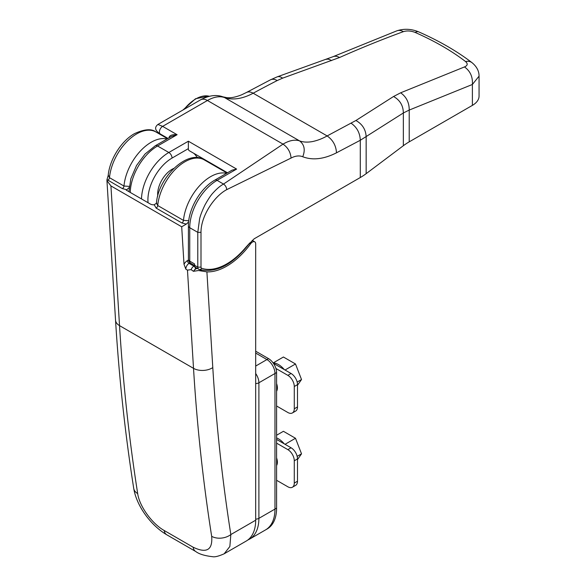 <?xml version="1.0" encoding="UTF-8"?>
<svg xmlns="http://www.w3.org/2000/svg" width="586" height="586" viewBox="0 0 586 586"><rect width="100%" height="100%" fill="white"/><g stroke="black" fill="none" stroke-linecap="round" stroke-linejoin="round"><path stroke-width="0.88" d="M196.874 268.161L195.504 268.952A2.278 1.311 120 0 0 194.332 270.212A4.827 2.784 -60 0 1 195.827 268.952A4.827 2.784 -60 0 1 197.438 268.483M194.332 270.212L193.431 271.311L198.551 270.52L206.902 271.875A59.596 34.406 120 0 0 250.64 243.761A4.549 2.63 -60 0 1 252.463 242.047A4.549 2.63 -60 0 1 254.742 241.828A4.549 2.63 -60 0 1 255.679 243.908L255.679 520.214A45.488 26.267 60 0 1 246.259 541.039L224.16 553.799L229.859 546.504L230.84 534.557L255.679 520.214M188.604 221.962L186.326 224.108L181.697 226.782L184.004 264.271A6.827 3.941 -60 0 1 187.461 260.594L188.465 260.016M129.096 187.601L126.818 189.747L122.364 188.604L106.996 179.609L106.945 180.635L110.93 185.923L119.529 325.633A2274.544 1313.219 120 0 0 137.688 493.595C139.365 506.099 152.001 523.716 164.153 530.477L193.102 547.192C206.602 553.645 212.791 550.02 211.671 536.315A13.646 9.068 -9 0 0 230.84 534.557A2260.898 1305.337 120 0 1 212.791 367.598L206.902 271.875M211.671 536.315A2274.544 1313.219 -60 0 1 193.519 368.345L187.469 270.131L185.857 269.201L184.004 264.271M110.93 185.923L181.697 226.782M186.326 224.108L181.872 222.966L156.14 208.103L154.221 204.77A4.549 2.63 180 0 1 150.331 204.031L126.21 190.098L126.818 189.747M106.996 179.609L108.293 175.133L109.487 177.675L123.968 186.033L129.235 186.377M108.183 175.595L108.176 175.61C109.523 159.773 121.126 141.123 134.392 133.696C144.39 129.074 151.591 128.517 155.993 132.011A38.669 22.327 120 0 0 136.663 133.923A38.669 22.327 120 0 0 109.487 177.675A2.278 1.311 120 0 1 107.89 180.246M156.557 203.232L157.744 205.532L183.477 220.387L188.743 220.739M154.221 204.77L156.77 202.968M187.469 270.131L191.109 269.626L193.431 271.311M137.688 493.595A13.646 9.068 171 0 1 133.725 488.394L133.725 488.394C136.509 505.886 150.792 525.437 166.827 534.82L166.827 534.82A13.646 7.882 120 0 1 164.153 530.477M249.658 243.102L249.834 242.882C233.125 264.608 216.263 273.464 199.247 269.465A2.278 1.846 -70.9 0 1 198.984 269.348A4.549 2.63 -60 0 1 198.72 269.23A4.549 2.63 -60 0 1 197.782 267.143L197.782 232.349L199.606 218.922C200.258 215.721 202.045 211.063 204.983 204.939C208.279 199.028 211.055 194.933 213.304 192.655C216.871 188.721 220.277 185.857 223.515 184.063L283.023 144.134C289.184 140.457 294.685 139.365 299.512 140.852C303.123 142.23 307.438 142.471 312.47 141.57C317.546 140.486 322.439 138.604 327.142 135.93L355.922 120.496L393.55 96.5L400.663 92.8L464.478 66.936C470.236 71.031 472.873 76.876 472.389 84.472L479.055 76.158L479.055 96.089A22.744 13.134 180 0 1 472.389 105.377L409.211 141.856A68.24 39.394 -0 0 0 403.344 145.716L366.155 173.668A68.24 39.394 180 0 1 360.287 177.529L360.287 140.274L336.489 152.814C323.853 159.194 312.602 160.505 302.75 156.748C299.3 155.356 295.403 155.795 291.066 158.066L226.731 189.637C214.132 196.295 200.873 216.153 200.998 232.349L200.998 267.143A2.278 1.311 120 0 0 201.599 268.249A56.864 32.831 120 0 0 245.827 247.329L254.141 238.817L360.287 177.529M195.768 267.494A4.549 2.63 -60 0 1 195.504 267.37A4.549 2.63 -60 0 1 194.567 265.29L197.782 267.143L200.998 267.143M158.359 132.758L159.524 133.982L158.403 132.788M200.998 232.349L197.782 232.349L189.739 227.712A4.549 2.63 -0 0 1 188.406 225.852C188.15 209.37 200.405 188.15 214.806 180.129L232.063 170.16L236.612 169.076L217.076 180.349A38.669 22.327 120 0 0 189.739 227.712L189.739 261.136L194.567 263.927L194.567 265.29M464.478 66.936C467.679 65.566 468.024 63.757 465.526 61.523C451.579 50.806 434.783 41.108 415.13 32.428C410.925 30.794 407.006 30.531 403.366 31.651A1364.728 787.928 120 0 0 339.543 57.516L282.599 78.158L277.2 80.553A13.646 8.314 -117.1 0 0 270.432 79.843L246.362 92.522A13.646 8.123 -118.4 0 1 253.159 93.211A68.24 39.394 -60 0 1 224.519 97.554A38.669 22.327 120 0 0 207.429 100.492L162.63 126.364L157.927 124.459L200.61 99.818C208.821 95.408 216.271 94.412 222.966 96.844L226.841 97.664C230.767 98.133 235.704 97.181 241.644 94.8L246.362 92.522M472.389 105.377L472.389 84.472L409.211 110.073L403.344 112.973L360.287 140.274C360.002 133.022 356.969 127.352 351.182 123.265M189.556 150.844A4.549 2.63 -60 0 1 189.307 150.727A4.549 2.63 -60 0 1 188.362 148.646L172.05 158.066A34.12 19.697 120 0 0 148.053 202.712M197.262 157.722L196.728 156.843A39.35 22.722 120 0 0 193.776 153.312M141.497 198.932A38.669 22.327 -60 0 1 168.827 152.492L188.362 141.219L188.362 148.646M169.076 137.813A4.549 2.63 -60 0 1 169.061 137.505C169.574 135.322 172.255 134.392 177.104 134.714L171.42 136.465L155.297 145.768A4.549 2.63 60 0 1 157.568 145.995A38.669 22.327 120 0 0 130.239 192.428M355.922 120.496C362.375 124.144 365.781 129.565 366.155 136.758L366.155 173.668M393.55 96.5C399.989 100.147 403.256 105.641 403.344 112.973L403.344 145.716M400.663 92.8C406.413 96.902 409.262 102.66 409.211 110.073L409.211 141.856M465.526 61.523A13.646 9.325 -52.5 0 1 472.03 62.687L472.03 62.687C457.073 51.246 439.339 40.998 418.844 31.937L418.844 31.937C411.482 28.853 404.179 28.472 396.934 30.794L332.899 56.747L277.149 76.869L270.432 79.843M415.13 32.428A13.646 6.204 -66.1 0 1 418.844 31.937M403.366 31.651A13.646 9.171 -110.1 0 0 396.934 30.794M339.543 57.516A13.646 8.731 -114 0 0 332.899 56.747M331.449 60.644A13.646 7.581 -108.5 0 0 326.094 59.376M282.599 78.158A13.646 7.259 -110.8 0 0 277.149 76.869M249.761 242.985L245.827 247.329M157.751 196.112A20.356 11.757 -60 0 1 172.05 169.303A20.356 11.757 -60 0 1 173.72 168.446M265.561 529.898A45.488 26.267 -120 0 0 274.981 509.073L274.981 373.494L274.981 509.073L258.895 518.354A45.488 26.267 60 0 1 249.475 539.179L265.561 529.898A45.488 26.267 -120 0 0 274.981 509.073L276.592 508.143A45.488 26.267 60 0 1 267.165 528.968L265.561 529.898M255.679 366.067L266.938 359.57L255.679 353.065L266.938 359.57A11.376 6.563 60 0 1 274.981 373.494A11.376 6.563 -120 0 0 266.938 359.57L268.549 358.639A11.376 6.563 60 0 1 276.592 372.571L276.592 508.143M255.679 351.212L268.549 358.639M276.592 405.995L287.851 412.5A9.098 5.252 -120 0 0 292.399 412.947A9.098 5.252 -120 0 0 294.282 408.786L294.282 386.496A9.098 5.252 -120 0 0 287.851 375.355L275.918 368.469M287.851 375.355L291.066 373.494L273.369 363.283M294.282 408.786L297.498 406.926L297.498 384.643L294.282 386.496M291.066 373.494A9.098 5.252 60 0 1 297.498 384.643M297.498 406.926A9.098 5.252 60 0 1 295.615 411.094L292.399 412.947M276.592 391.258A10.233 5.911 -120 0 0 276.592 383.596M276.592 439.427L291.066 447.785A9.098 5.252 60 0 1 297.498 458.926L297.498 481.216A9.098 5.252 60 0 1 295.615 485.376L292.399 487.237A9.098 5.252 -120 0 0 294.282 483.069L297.498 481.216M276.592 443.141L287.851 449.638L291.066 447.785M292.399 487.237A9.098 5.252 -120 0 1 287.851 486.783L276.592 480.286M297.498 458.926L294.282 460.786L294.282 483.069M276.592 457.886A10.233 5.911 60 0 1 276.592 465.54M294.282 460.786A9.098 5.252 -120 0 0 287.851 449.638M273.223 362.902L283.419 357.013L295.49 363.979L301.526 379.538L297.498 385.273M295.49 363.979L285.038 370.015M301.526 379.538L297.161 382.065M284.327 369.612A17.514 10.109 -120 0 0 273.098 362.895M276.592 435.244L283.419 431.296L295.49 438.269L301.526 453.828L297.498 459.556M295.49 438.269L285.038 444.305M301.526 453.828L297.161 456.348M284.327 443.895A17.514 10.109 -120 0 0 276.592 437.932M199.621 269.597L201.687 270.791M190.076 262.799L189.066 263.378L193.893 266.169L194.589 265.766M227.075 173.046L204.243 159.868A38.669 22.327 120 0 0 175.873 168.775A38.669 22.327 120 0 0 157.744 205.532A2.278 1.311 120 0 1 156.14 208.103M181.872 222.966A2.278 1.311 120 0 0 183.477 220.387A38.669 22.327 -60 0 1 226.548 173.346M122.364 188.604A2.278 1.311 120 0 0 123.968 186.033A38.669 22.327 -60 0 1 167.039 138.985M106.945 180.635L115.537 320.146A13.646 8.402 176.5 0 0 119.529 325.633L193.519 368.345A13.646 8.402 -3.5 0 0 212.791 367.598M249.621 243.175L250.64 243.761M191.109 269.626A4.549 2.63 -60 0 1 193.893 266.169A2.278 1.311 60 0 1 195.504 268.952M187.461 260.594A2.278 1.311 60 0 0 189.066 263.378A4.549 2.63 120 0 0 185.857 269.201M193.102 547.192A13.646 7.882 120 0 0 195.775 551.536L166.827 534.82M188.406 225.852L188.406 259.283A4.549 2.63 -0 0 0 189.739 261.136A4.549 2.63 120 0 0 190.677 263.224L194.567 265.465M188.362 141.219L236.612 169.076M226.731 189.637C226.526 187.278 225.456 185.425 223.515 184.063L217.076 180.349A4.549 2.63 60 0 0 214.806 180.129M291.066 158.066C290.553 152.17 287.873 147.526 283.023 144.134L207.429 100.492A13.646 7.882 -120 0 0 200.61 99.818M168.006 138.428L160.352 134.011A4.549 2.63 120 0 1 159.656 130.37A4.549 2.63 120 0 1 162.63 126.364L177.104 134.714L157.568 145.995L168.827 152.492A4.549 2.63 60 0 1 172.05 158.066M277.2 80.553A1364.728 787.928 120 0 0 253.159 93.211L327.142 135.93C332.943 140.003 336.056 145.636 336.489 152.814M302.75 156.748C305.46 149.855 304.376 144.552 299.512 140.852L224.519 97.554A13.646 11.075 -70.9 0 0 222.966 96.844M196.728 156.843L198.5 157.868M182.979 109.992L195.504 98.756L208.55 96.097A32.296 18.649 120 0 0 184.143 109.326M195.504 267.37L199.247 269.465A2.278 1.846 -70.9 0 0 201.599 268.249M276.592 372.571L258.895 382.783L258.895 518.354A4.549 2.63 0 0 1 255.679 519.123M255.679 373.494A11.376 6.563 60 0 1 258.895 382.783A4.549 2.63 0 0 1 255.679 383.552M252.2 240.363L254.742 241.828M167.567 138.684L155.993 132.011M156.425 203.467C157.927 177.338 187.967 148.771 204.243 159.868M115.537 320.146C119.105 377.985 125.162 434.065 133.725 488.394M195.775 551.536C199.123 554.078 204.741 555.799 212.63 556.7C214.813 557.191 218.659 556.224 224.16 553.799M189.307 150.727L227.515 172.789M479.055 76.158C479.033 74.341 479.048 68.445 472.03 62.687M160.352 134.011C155.004 130.634 154.191 127.455 157.927 124.459M159.209 133.864L157.444 132.004M208.55 96.097L209.414 96.272M188.406 259.283A4.549 4.549 0 0 0 190.677 263.224M128.898 191.651L130.868 178.664L136.523 165.523L145.05 154.015L155.297 145.768M247.739 540.065L249.475 539.179M276.592 390.503L277.046 390.239M276.592 464.793L277.046 464.522"/></g></svg>
